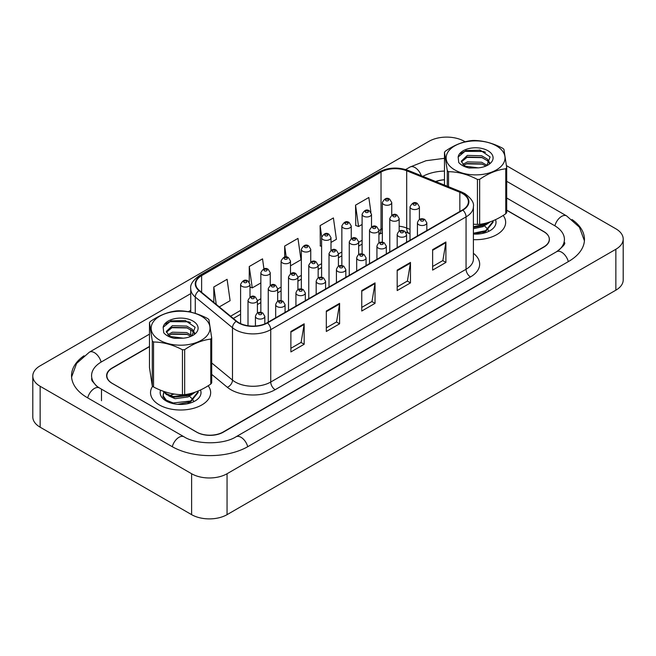 <?xml version="1.0" encoding="UTF-8"?>
<svg xmlns="http://www.w3.org/2000/svg" width="656" height="656" viewBox="0 0 656 656"><rect width="100%" height="100%" fill="white"/><g stroke="black" fill="none" stroke-linecap="round" stroke-linejoin="round"><path stroke-width="0.98" d="M410.016 233.757L407.269 232.65A25.059 14.465 0 0 0 406.228 232.249M152.651 386.236A30.069 17.359 0 0 0 150.527 392.649A30.069 17.359 0 0 0 159.334 404.924A30.069 17.359 0 0 0 192.101 408.688A30.069 17.359 0 0 0 210.658 392.649A30.069 17.359 0 0 0 208.182 385.753A30.069 17.359 0 0 1 210.658 392.649A30.069 17.359 0 0 1 192.101 408.688A30.069 17.359 0 0 1 159.334 404.924A30.069 17.359 0 0 1 150.527 392.649A30.069 17.359 0 0 1 152.651 386.236M462.521 193.561A20.041 11.57 180 0 1 468.392 201.745A20.041 11.57 180 0 1 462.521 209.928L267.189 322.703A20.041 11.57 180 0 1 236.595 321.161L199.383 290.477A20.041 11.57 180 0 1 195.75 283.843A20.041 11.57 180 0 1 201.622 275.659L381.029 172.077A20.041 11.57 180 0 1 406.695 170.781L459.84 192.265A20.041 11.57 180 0 1 462.521 193.561M462.874 193.356A20.549 11.865 0 0 0 460.127 192.028L406.982 170.544A20.549 11.865 0 0 0 380.669 171.872L201.269 275.454A20.549 11.865 0 0 0 198.965 290.641L236.185 321.325A20.549 11.865 0 0 0 267.541 322.908L462.874 210.133A20.549 11.865 0 0 0 462.874 193.356M290.879 331.477L290.879 351.936L304.171 344.261L304.171 323.81L290.879 331.477M290.879 348.303L301.12 342.399L304.113 324.482A5.01 2.895 -120 0 0 304.171 323.81M301.03 342.448L304.171 344.261M326.319 311.018L326.319 331.477L339.603 323.81L339.603 303.351L326.319 311.018M326.319 327.844L336.553 321.94L339.554 304.023A5.01 2.895 -120 0 0 339.603 303.351M336.462 321.989L339.603 323.81M432.624 249.649L432.624 270.108L445.908 262.433L445.908 241.974L432.624 249.649M432.624 266.475L442.857 260.563L445.859 242.654A5.01 2.895 -120 0 0 445.908 241.974M442.767 260.621L445.908 262.433M397.183 270.1L397.183 290.559L410.476 282.892L410.476 262.433L397.183 270.1M397.183 286.934L407.417 281.022L410.418 263.113A5.01 2.895 -120 0 0 410.476 262.433M407.327 281.071L410.476 282.892M361.751 290.559L361.751 311.018L375.043 303.351L375.043 282.892L361.751 290.559M361.751 307.393L371.985 301.481L374.986 283.572A5.01 2.895 -120 0 0 375.043 282.892M371.895 301.53L375.043 303.351M473.402 239.645A30.069 17.359 0 0 0 505.653 222.335A30.069 17.359 0 0 0 503.177 215.439A30.069 17.359 0 0 1 505.653 222.335A30.069 17.359 0 0 1 473.402 239.645M149.478 346.68L112.381 368.098A18.794 10.849 0 0 0 106.879 375.765A18.794 10.849 0 0 0 112.381 383.44L196.538 432.025A18.794 10.849 0 0 0 223.114 432.025L543.799 246.886A18.794 10.849 0 0 0 549.302 239.21A18.794 10.849 0 0 0 543.799 231.543L506.703 210.125M444.473 179.826A18.794 10.849 0 0 0 435.879 181.614M219.309 306.91L230.1 300.686L227.099 279.308L213.815 286.984L213.815 302.375M331.001 242.433L336.405 239.309L333.404 217.94L320.12 225.607L320.333 245.943M370.911 212.257L368.836 197.481L355.552 205.148L355.765 225.484M263.942 268.903L262.531 258.849L249.247 266.525L249.247 282.178M290.493 265.819L300.973 259.768L297.972 238.39L284.679 246.066L284.679 257.095M284.679 246.066L286.213 256.996M321.604 246.418L320.12 245.861M320.12 225.607L321.694 236.832M355.552 205.148L358.553 226.525L362.104 224.475M371.501 219.047L371.501 216.439M358.553 226.525L355.552 225.402M249.247 266.525L252.248 287.902L260.85 282.933M252.248 287.902L249.993 287.057M213.815 286.984L216.259 304.392M149.478 346.425L112.119 367.991A18.794 10.849 0 0 0 106.608 375.667A18.794 10.849 0 0 0 112.119 383.342L196.718 432.181A18.794 10.849 0 0 0 223.294 432.181L543.881 247.091A18.794 10.849 0 0 0 549.392 239.415A18.794 10.849 0 0 0 543.881 231.748L506.703 210.281M444.473 179.76A18.794 10.849 0 0 0 435.641 181.523M558.174 250.723A33.825 19.532 0 0 0 564.422 239.415A33.825 19.532 0 0 0 554.517 225.607L506.703 198.005M444.473 171.068A33.825 19.532 0 0 0 422.833 176.341M190.74 310.321L188.354 311.698M149.478 334.15L101.483 361.858A33.825 19.532 0 0 0 91.578 375.667A33.825 19.532 0 0 0 97.826 386.974M465.137 141.786L464.382 141.343A25.059 14.465 0 0 0 428.942 141.343L40.139 365.818A25.059 14.465 0 0 0 32.8 376.052A25.059 14.465 0 0 0 40.139 386.277L191.618 473.739A25.059 14.465 0 0 0 227.058 473.739L615.861 249.264A25.059 14.465 0 0 0 623.2 239.03A25.059 14.465 0 0 0 615.861 228.805L506.481 165.656M32.8 376.052L32.8 416.97A25.059 14.465 0 0 0 40.139 427.195L191.618 514.657A25.059 14.465 0 0 0 227.058 514.657L615.861 290.182A25.059 14.465 0 0 0 623.2 279.948L623.2 239.03M480.594 150.708L479.347 149.986M83.993 355.773A53.874 31.103 0 0 0 71.529 375.667A53.874 31.103 0 0 0 87.314 397.659L171.913 446.506A53.874 31.103 0 0 0 248.099 446.506L568.686 261.408A53.874 31.103 0 0 0 584.471 239.415A53.874 31.103 0 0 0 572.007 219.522M410.016 233.831L407.204 232.691A25.059 14.465 0 0 0 405.72 232.134M475.641 233.962L476.937 234.102M473.402 234.061A20.426 11.792 0 0 0 490.024 230.674A20.426 11.792 0 0 0 495.493 219.694M180.654 404.276L181.942 404.416M163.787 391.837L162.959 396.823L167.534 401.784M160.605 390.222A20.426 11.792 0 0 0 166.148 400.988A20.426 11.792 0 0 0 195.037 400.988A20.426 11.792 0 0 0 200.498 390.008M451.476 167.649A29.438 16.999 0 0 0 492.484 171.806A29.438 16.999 0 0 0 499.692 148.133A29.438 16.999 0 0 0 458.683 143.976A29.438 16.999 0 0 0 451.476 167.649M447.269 186.222L447.269 170.642A33.825 19.532 0 0 0 447.884 171.167A33.825 19.532 0 0 0 448.54 171.683L448.54 186.739M473.402 224.213L477.445 224.426L477.445 179.457C467.851 174.398 458.216 171.815 448.54 171.683M477.445 179.457A33.825 19.532 0 0 0 479.651 179.342L479.651 224.311C488.335 223.278 497.043 219.752 505.768 213.741A33.825 19.532 0 0 0 506.703 212.585L506.703 167.616A33.825 19.532 0 0 1 505.768 168.781C497.043 169.83 488.335 173.356 479.651 179.342M447.269 170.642L444.473 152.299A33.825 19.532 0 0 1 445.408 151.142C454.083 145.148 462.792 141.622 471.516 140.573A33.825 19.532 0 0 1 473.722 140.458C483.316 140.564 492.959 143.156 502.635 148.231A33.825 19.532 0 0 1 503.283 148.748A33.825 19.532 0 0 1 503.906 149.281L506.703 167.616M477.445 224.426A33.825 19.532 0 0 0 479.651 224.311M478.265 167.879L469.917 167.772M487.146 165.394L481.627 162.253L467.367 161.901L462.808 164.435M485.932 166.042L481.627 163.877L467.367 163.524L463.784 165.246M489.663 162.729L487.31 159.055L481.627 155.759L467.367 155.406L461.266 161.179L464.333 165.607A14.317 8.266 0 0 0 465.317 166.255M489.269 163.311L487.31 160.679L481.627 157.383L467.367 157.03L461.357 161.991M493.058 220.769L493.082 222.228L485.629 231.502L473.402 234.028M493.082 221.416L485.629 230.691L473.402 233.216M490.294 221.818L485.629 225.008L473.402 227.534M488.786 222.318L485.629 224.196L473.402 226.714M480.454 224.196L481.75 224.524M486.793 165.648L490.106 156.932L480.315 150.216L465.949 150.527L458.15 157.005L458.741 162.483C460.996 165.132 464.514 166.977 469.286 168.01L478.339 167.87A17.499 10.102 0 0 0 487.957 165.033A17.499 10.102 0 0 0 482.98 148.732A17.499 10.102 0 0 0 458.15 157.005M478.339 167.87L465.202 166.181L464.333 165.607M505.768 213.741L505.768 168.781M444.473 152.299L444.473 185.09M482.299 164.123L466.375 163.877M482.299 157.629L466.375 157.383M485.547 152.266L483.447 151.479L464.891 151.339L460.184 153.725M487.843 222.597L483.16 226.623L473.402 228.714M487.424 229.731L482.496 233.429M480.717 224.163L483.013 225.074M484.481 225.894L487.818 229.141M488.269 230.002L488.613 231.027M486.063 223.089L481.676 225.648M156.489 337.963A29.438 16.999 0 0 0 197.489 342.12A29.438 16.999 0 0 0 204.697 318.447A29.438 16.999 0 0 0 163.697 314.281A29.438 16.999 0 0 0 156.489 337.963M211.708 337.93L208.911 319.587A33.825 19.532 0 0 0 208.288 319.062A33.825 19.532 0 0 0 207.64 318.545C197.964 313.461 188.329 310.878 178.735 310.772A33.825 19.532 0 0 0 176.521 310.887C167.797 311.936 159.096 315.462 150.413 321.448A33.825 19.532 0 0 0 149.478 322.613L149.478 367.573L152.274 385.917L152.274 340.948A33.825 19.532 0 0 0 152.897 341.481A33.825 19.532 0 0 0 153.545 341.997L153.545 386.966C163.139 392.017 172.774 394.609 182.45 394.732A33.825 19.532 0 0 0 184.664 394.625C193.34 393.584 202.048 390.066 210.773 384.055A33.825 19.532 0 0 0 211.708 382.899L211.708 337.93A33.825 19.532 0 0 1 210.773 339.086C202.048 340.144 193.34 343.67 184.664 349.656L184.664 394.625M182.45 394.732L182.45 349.771C172.856 344.712 163.221 342.12 153.545 341.997M182.45 349.771A33.825 19.532 0 0 0 184.664 349.656M152.274 385.917A33.825 19.532 0 0 0 152.897 386.45A33.825 19.532 0 0 0 153.545 386.966M183.27 338.193L174.931 338.086M192.159 335.708L186.64 332.567L172.372 332.215L167.813 334.749M190.945 336.356L186.64 334.191L172.372 333.838L168.797 335.56M194.668 333.043L192.315 329.361L186.64 326.073L172.372 325.712L166.271 331.485L169.346 335.913A14.317 8.266 0 0 0 170.322 336.561M194.274 333.625L192.315 330.985L186.64 327.697L172.372 327.344L166.362 332.305M198.063 391.083L198.096 392.542L190.642 401.816L177.71 404.317M166.927 401.415L166.288 400.988M198.096 391.73L190.642 401.005L173.209 402.973L166.263 400.152L163.155 395.781L163.967 392.149M195.299 392.132L190.642 395.322L173.209 397.29L166.263 394.469L163.533 391.337M193.791 392.632L190.642 394.51L173.209 396.478L166.263 393.657L164.107 391.542M171.929 394.592L174.463 394.076M185.459 394.51L186.763 394.838M165.779 400.603L163.155 396.593L163.09 394.978M191.798 335.962L195.111 327.246L185.32 320.522L170.962 320.841L163.155 327.319L163.754 332.797C166.009 335.446 169.519 337.291 174.299 338.324L183.344 338.184A17.499 10.102 0 0 0 192.971 335.347A17.499 10.102 0 0 0 187.993 319.046A17.499 10.102 0 0 0 163.155 327.319M183.344 338.184L170.207 336.495L169.346 335.913M210.773 384.055L210.773 339.086M152.274 340.948L149.478 322.613M187.304 334.437L171.38 334.191M187.304 327.943L171.38 327.697M190.56 322.58L188.452 321.793L169.904 321.653L165.197 324.039M192.856 392.911L188.165 396.937L175.021 398.692L168.797 395.904M192.429 400.045L187.501 403.743M170.298 395.396L173.815 393.977M185.722 394.469L188.018 395.388M189.486 396.199L192.823 399.455M193.274 400.308L193.627 401.341M191.068 393.403L186.681 395.962M473.402 253.298A31.324 18.081 180 0 1 470.491 276.93L275.159 389.705A6.265 3.616 60 0 1 270.731 382.038L466.063 269.263A25.059 14.465 0 0 0 473.402 259.03L473.402 206.656A25.059 14.465 180 0 1 466.063 216.89A6.265 3.616 -120 0 0 462.874 210.133M275.159 389.705A31.324 18.081 180 0 1 230.863 389.705A31.324 18.081 180 0 1 227.353 387.294L211.708 374.387M236.185 321.325A6.265 4.19 129.5 0 0 232.486 327.729L232.486 380.103A25.059 14.465 0 0 0 235.291 382.038A25.059 14.465 0 0 0 270.731 382.038L270.731 329.665A25.059 14.465 180 0 1 232.486 327.729L195.275 297.045A25.059 14.465 180 0 1 190.74 288.747L190.74 312.174M473.402 206.656C474.239 202.745 471.361 198.383 464.768 193.561L461.471 191.962A6.265 2.936 112 0 0 460.127 192.028M461.471 191.962L408.327 170.478C397.946 166.804 388.098 167.337 378.783 172.077A6.265 3.616 60 0 1 380.669 171.872M201.269 275.454A6.265 3.616 -120 0 0 199.383 275.651C192.88 280.325 189.994 284.696 190.74 288.747M198.965 290.641A6.265 4.19 129.5 0 0 195.275 297.045L195.275 313.379M408.327 170.478A6.265 2.936 112 0 0 406.982 170.544M267.541 322.908A6.265 3.616 60 0 1 270.731 329.665L466.063 216.89L466.063 269.263A6.265 3.616 60 0 0 470.491 276.93M211.708 362.973L232.486 380.103A6.265 4.19 -50.5 0 1 227.353 387.294M201.622 275.659L201.622 292.33M459.84 192.265L459.84 211.478M406.695 170.781L406.695 228.067A20.041 11.57 0 0 0 399.168 226.205M410.016 229.411L406.695 228.067A11.275 5.281 -68 0 0 408.934 233.183L405.687 232.093M382.35 228.665A20.041 11.57 0 0 0 381.029 229.362L378.914 230.584M381.029 172.077L381.029 229.362A11.275 6.511 60 0 1 378.914 234.389L382.35 232.847M362.104 240.285L358.66 242.277M341.85 251.978L338.414 253.962M321.604 263.671L318.16 265.655M301.35 275.364L297.914 277.349M281.096 287.057L277.66 289.042M260.85 298.742L257.406 300.735M240.596 310.436L230.592 316.217M361.751 291.207L374.986 283.572M397.183 270.756L410.418 263.113M432.624 250.297L445.859 242.654M326.319 311.666L339.554 304.023M290.879 332.125L304.113 324.482M418.807 224.729A4.699 2.714 180 0 1 417.437 222.81C418.635 218.956 421.095 217.841 424.809 219.465L426.826 222.81A4.699 2.714 180 0 1 423.932 225.32A4.699 2.714 180 0 1 418.807 224.729M423.243 219.621A1.566 0.902 0 0 0 421.021 219.621A1.566 0.902 0 0 0 421.021 220.9A1.566 0.902 0 0 0 423.243 220.9A1.566 0.902 0 0 0 423.243 219.621M419.414 219.489L419.414 206.845A4.699 2.714 180 0 1 416.519 209.346A4.699 2.714 180 0 1 411.394 208.764A4.699 2.714 180 0 1 410.016 206.845L410.016 240.244M413.608 204.926A1.566 0.902 0 0 0 415.822 204.926A1.566 0.902 0 0 0 415.822 203.647A1.566 0.902 0 0 0 413.608 203.647A1.566 0.902 0 0 0 413.608 204.926M391.747 215.209L391.747 202.565A4.699 2.714 180 0 1 388.852 205.066A4.699 2.714 180 0 1 383.727 204.475A4.699 2.714 180 0 1 382.35 202.565L382.35 242.203M385.941 200.646A1.566 0.902 0 0 0 388.155 200.646A1.566 0.902 0 0 0 388.155 199.367A1.566 0.902 0 0 0 385.941 199.367A1.566 0.902 0 0 0 385.941 200.646M398.561 236.422A4.699 2.714 180 0 1 397.183 234.504C398.381 230.65 400.841 229.534 404.555 231.158L406.581 234.504A4.699 2.714 180 0 1 403.678 237.013A4.699 2.714 180 0 1 398.561 236.422M402.989 231.306A1.566 0.902 0 0 0 400.775 231.306A1.566 0.902 0 0 0 400.775 232.585A1.566 0.902 0 0 0 402.989 232.585A1.566 0.902 0 0 0 402.989 231.306M378.307 248.116A4.699 2.714 180 0 1 376.929 246.197C378.135 242.343 380.587 241.228 384.301 242.843L386.327 246.197A4.699 2.714 180 0 1 383.432 248.706A4.699 2.714 180 0 1 378.307 248.116M382.735 242.999A1.566 0.902 0 0 0 380.521 242.999A1.566 0.902 0 0 0 380.521 244.278A1.566 0.902 0 0 0 382.735 244.278A1.566 0.902 0 0 0 382.735 242.999M358.061 259.809A4.699 2.714 180 0 1 356.684 257.89C357.881 254.036 360.341 252.921 364.055 254.536L366.081 257.89A4.699 2.714 180 0 1 363.178 260.399A4.699 2.714 180 0 1 358.061 259.809M362.489 254.692A1.566 0.902 0 0 0 360.275 254.692A1.566 0.902 0 0 0 360.275 255.971A1.566 0.902 0 0 0 362.489 255.971A1.566 0.902 0 0 0 362.489 254.692M337.807 271.502A4.699 2.714 180 0 1 336.43 269.583C337.635 265.729 340.087 264.606 343.801 266.229L345.827 269.583A4.699 2.714 180 0 1 342.924 272.084A4.699 2.714 180 0 1 337.807 271.502M342.235 266.385A1.566 0.902 0 0 0 340.021 266.385A1.566 0.902 0 0 0 340.021 267.664A1.566 0.902 0 0 0 342.235 267.664A1.566 0.902 0 0 0 342.235 266.385M399.168 231.183L399.168 218.53A4.699 2.714 180 0 1 396.265 221.039A4.699 2.714 180 0 1 391.148 220.449A4.699 2.714 180 0 1 389.771 218.53L389.771 251.937M393.362 216.619A1.566 0.902 0 0 0 395.576 216.619A1.566 0.902 0 0 0 395.576 215.34A1.566 0.902 0 0 0 393.362 215.34A1.566 0.902 0 0 0 393.362 216.619M378.914 242.868L378.914 230.223A4.699 2.714 180 0 1 376.011 232.732A4.699 2.714 180 0 1 370.894 232.142A4.699 2.714 180 0 1 369.517 230.223L369.517 263.622M373.108 228.304A1.566 0.902 0 0 0 375.322 228.304A1.566 0.902 0 0 0 375.322 227.025A1.566 0.902 0 0 0 373.108 227.025A1.566 0.902 0 0 0 373.108 228.304M358.66 254.561L358.66 241.916A4.699 2.714 180 0 1 355.765 244.426A4.699 2.714 180 0 1 350.64 243.835A4.699 2.714 180 0 1 349.263 241.916L349.263 275.315M352.854 239.998A1.566 0.902 0 0 0 355.068 239.998A1.566 0.902 0 0 0 355.068 238.718A1.566 0.902 0 0 0 352.854 238.718A1.566 0.902 0 0 0 352.854 239.998M371.501 226.902L371.501 214.25A4.699 2.714 180 0 1 368.598 216.759A4.699 2.714 180 0 1 363.481 216.168A4.699 2.714 180 0 1 362.104 214.25L362.104 253.897M365.695 212.331A1.566 0.902 0 0 0 367.909 212.331A1.566 0.902 0 0 0 367.909 211.06A1.566 0.902 0 0 0 365.695 211.06A1.566 0.902 0 0 0 365.695 212.331M351.247 238.587L351.247 225.943A4.699 2.714 180 0 1 348.344 228.452A4.699 2.714 180 0 1 343.227 227.862A4.699 2.714 180 0 1 341.85 225.943L341.85 265.59M345.441 224.024A1.566 0.902 0 0 0 347.655 224.024A1.566 0.902 0 0 0 347.655 222.745A1.566 0.902 0 0 0 345.441 222.745A1.566 0.902 0 0 0 345.441 224.024M331.001 250.28L331.001 237.636A4.699 2.714 180 0 1 328.098 240.145A4.699 2.714 180 0 1 322.973 239.555A4.699 2.714 180 0 1 321.604 237.636L321.604 277.283M325.196 235.717A1.566 0.902 0 0 0 327.41 235.717A1.566 0.902 0 0 0 327.41 234.438A1.566 0.902 0 0 0 325.196 234.438A1.566 0.902 0 0 0 325.196 235.717M310.747 261.974L310.747 249.329A4.699 2.714 180 0 1 307.844 251.83A4.699 2.714 180 0 1 302.728 251.248A4.699 2.714 180 0 1 301.35 249.329L301.35 288.976M304.942 247.41A1.566 0.902 0 0 0 307.156 247.41A1.566 0.902 0 0 0 307.156 246.131A1.566 0.902 0 0 0 304.942 246.131A1.566 0.902 0 0 0 304.942 247.41M338.414 266.254L338.414 253.61A4.699 2.714 180 0 1 335.511 256.111A4.699 2.714 180 0 1 330.394 255.528A4.699 2.714 180 0 1 329.017 253.61L329.017 287.008M332.608 251.691A1.566 0.902 0 0 0 334.822 251.691A1.566 0.902 0 0 0 334.822 250.412A1.566 0.902 0 0 0 332.608 250.412A1.566 0.902 0 0 0 332.608 251.691M247.714 446.72A10.02 5.789 -120 0 0 241.006 437.298A10.02 5.789 -120 0 0 235.996 436.798C223.671 444.768 196.333 444.768 184.008 436.798L99.409 387.958L96.457 385.99L91.996 380.734L91.578 378.733M172.29 446.72A10.02 5.789 -60 0 1 184.008 436.798M87.691 397.88A10.02 5.789 -60 0 1 99.409 387.958M71.586 377.077L76.58 363.449L89.388 352.157A10.02 5.789 60 0 1 101.106 362.079M405.67 169.551L409.984 167.059A10.02 5.789 60 0 1 421.324 175.734M584.414 240.826L579.42 227.197L566.612 215.906A10.02 5.789 120 0 0 561.602 216.398A10.02 5.789 120 0 0 554.894 225.828M568.309 261.629A10.02 5.789 -120 0 0 561.602 252.199A10.02 5.789 -120 0 0 556.591 251.707L235.996 436.798M227.058 514.657L227.058 473.739M191.618 514.657L191.618 473.739M40.139 427.195L40.139 386.277M615.861 290.182L615.861 249.264M101.483 400.726L101.483 389.475M317.553 283.187A4.699 2.714 180 0 1 316.176 281.276C317.381 277.422 319.841 276.299 323.547 277.923L325.573 281.276A4.699 2.714 180 0 1 322.678 283.777A4.699 2.714 180 0 1 317.553 283.187M321.981 278.078A1.566 0.902 0 0 0 319.767 278.078A1.566 0.902 0 0 0 319.767 279.358A1.566 0.902 0 0 0 321.981 279.358A1.566 0.902 0 0 0 321.981 278.078M297.307 294.88A4.699 2.714 180 0 1 295.93 292.961C297.127 289.107 299.587 287.992 303.302 289.616L305.327 292.961A4.699 2.714 180 0 1 302.424 295.471A4.699 2.714 180 0 1 297.307 294.88M301.735 289.772A1.566 0.902 0 0 0 299.521 289.772A1.566 0.902 0 0 0 299.521 291.051A1.566 0.902 0 0 0 301.735 291.051A1.566 0.902 0 0 0 301.735 289.772M277.053 306.573A4.699 2.714 180 0 1 275.676 304.655C276.881 300.801 279.333 299.685 283.048 301.301L285.073 304.655A4.699 2.714 180 0 1 282.17 307.164A4.699 2.714 180 0 1 277.053 306.573M281.481 301.457A1.566 0.902 0 0 0 279.267 301.457A1.566 0.902 0 0 0 279.267 302.736A1.566 0.902 0 0 0 281.481 302.736A1.566 0.902 0 0 0 281.481 301.457M256.799 318.267A4.699 2.714 180 0 1 255.43 316.348C256.627 312.494 259.087 311.379 262.802 312.994L264.827 316.348A4.699 2.714 180 0 1 261.924 318.857A4.699 2.714 180 0 1 256.799 318.267M261.236 313.15A1.566 0.902 0 0 0 259.022 313.15A1.566 0.902 0 0 0 259.022 314.429A1.566 0.902 0 0 0 261.236 314.429A1.566 0.902 0 0 0 261.236 313.15M318.16 277.947L318.16 265.303A4.699 2.714 180 0 1 315.257 267.804A4.699 2.714 180 0 1 310.14 267.222A4.699 2.714 180 0 1 308.763 265.303L308.763 298.701M312.354 263.384A1.566 0.902 0 0 0 314.568 263.384A1.566 0.902 0 0 0 314.568 262.105A1.566 0.902 0 0 0 312.354 262.105A1.566 0.902 0 0 0 312.354 263.384M297.914 289.64L297.914 276.996A4.699 2.714 180 0 1 295.011 279.497A4.699 2.714 180 0 1 289.886 278.907A4.699 2.714 180 0 1 288.517 276.996L288.517 310.395M292.109 275.077A1.566 0.902 0 0 0 294.323 275.077A1.566 0.902 0 0 0 294.323 273.798A1.566 0.902 0 0 0 292.109 273.798A1.566 0.902 0 0 0 292.109 275.077M277.66 301.334L277.66 288.681A4.699 2.714 180 0 1 274.757 291.19A4.699 2.714 180 0 1 269.641 290.6A4.699 2.714 180 0 1 268.263 288.681L268.263 322.08M271.855 286.762A1.566 0.902 0 0 0 274.069 286.762A1.566 0.902 0 0 0 274.069 285.491A1.566 0.902 0 0 0 271.855 285.491A1.566 0.902 0 0 0 271.855 286.762M257.406 313.019L257.406 300.374A4.699 2.714 180 0 1 254.512 302.883A4.699 2.714 180 0 1 249.387 302.293A4.699 2.714 180 0 1 248.009 300.374L248.009 325.729M251.601 298.455A1.566 0.902 0 0 0 253.815 298.455A1.566 0.902 0 0 0 253.815 297.176A1.566 0.902 0 0 0 251.601 297.176A1.566 0.902 0 0 0 251.601 298.455M290.493 273.667L290.493 261.022A4.699 2.714 180 0 1 287.599 263.523A4.699 2.714 180 0 1 282.474 262.941A4.699 2.714 180 0 1 281.096 261.022L281.096 300.669M284.688 259.104A1.566 0.902 0 0 0 286.902 259.104A1.566 0.902 0 0 0 286.902 257.824A1.566 0.902 0 0 0 284.688 257.824A1.566 0.902 0 0 0 284.688 259.104M270.247 285.36L270.247 272.707A4.699 2.714 180 0 1 267.345 275.217A4.699 2.714 180 0 1 262.228 274.626A4.699 2.714 180 0 1 260.85 272.707L260.85 312.354M264.442 270.797A1.566 0.902 0 0 0 266.656 270.797A1.566 0.902 0 0 0 266.656 269.518A1.566 0.902 0 0 0 264.442 269.518A1.566 0.902 0 0 0 264.442 270.797M249.993 297.053L249.993 284.401A4.699 2.714 180 0 1 247.091 286.91A4.699 2.714 180 0 1 241.974 286.319A4.699 2.714 180 0 1 240.596 284.401L240.596 323.605M244.188 282.482A1.566 0.902 0 0 0 246.402 282.482A1.566 0.902 0 0 0 246.402 281.203A1.566 0.902 0 0 0 244.188 281.203A1.566 0.902 0 0 0 244.188 282.482M378.783 172.077L199.383 275.651M549.302 239.21L549.302 240.465M106.879 375.765L106.879 377.487M190.74 329.714L190.74 334.593M399.578 230.961L399.168 230.92M362.104 244.098L358.66 246.09M341.85 255.791L338.414 257.775M321.604 267.484L318.16 269.468M301.35 279.177L297.914 281.162M281.096 290.87L277.66 292.855M260.85 302.564L257.406 304.548M240.596 314.249L233.315 318.455M410.016 233.626L408.934 233.183M417.437 235.963L417.437 222.81M426.826 230.535L426.826 222.81M419.414 206.845L417.388 203.491C414.666 201.523 412.206 202.638 410.016 206.845M391.747 202.565L389.721 199.211C386.999 197.243 384.539 198.358 382.35 202.565M397.183 247.648L397.183 234.504M406.581 242.228L406.581 234.504M376.929 259.341L376.929 246.197M386.327 253.921L386.327 246.197M356.684 271.035L356.684 257.89M366.081 265.614L366.081 257.89M336.43 282.728L336.43 269.583M345.827 277.299L345.827 269.583M399.168 218.53L397.142 215.184C394.412 213.216 391.96 214.332 389.771 218.53M378.914 230.223L376.888 226.878C374.166 224.91 371.706 226.025 369.517 230.223M358.66 241.916L356.634 238.563C353.912 236.595 351.452 237.718 349.263 241.916M371.501 214.25L369.476 210.904C366.745 208.936 364.293 210.051 362.104 214.25M351.247 225.943L349.222 222.589C346.499 220.629 344.039 221.744 341.85 225.943M331.001 237.636L328.976 234.282C326.245 232.314 323.793 233.438 321.604 237.636M310.747 249.329L308.722 245.975C305.999 244.007 303.539 245.123 301.35 249.329M338.414 253.61L336.389 250.256C333.658 248.288 331.206 249.403 329.017 253.61M89.388 352.157L190.74 293.634M564.422 242.482C565.816 243.499 563.209 246.574 556.591 251.707M506.703 181.318L566.612 215.906M409.984 167.059L426.015 160.72L444.473 158.317M316.176 294.421L316.176 281.276M325.573 288.993L325.573 281.276M295.93 306.114L295.93 292.961M305.327 300.686L305.327 292.961M275.676 317.799L275.676 304.655M285.073 312.379L285.073 304.655M255.43 326.007L255.43 316.348M264.827 323.875L264.827 316.348M318.16 265.303L316.135 261.949C313.412 259.981 310.952 261.096 308.763 265.303M297.914 276.996L295.889 273.642C293.158 271.674 290.706 272.789 288.517 276.996M277.66 288.681L275.635 285.335C272.912 283.367 270.452 284.483 268.263 288.681M257.406 300.374L255.381 297.02C252.658 295.052 250.198 296.176 248.009 300.374M290.493 261.022L288.468 257.669C285.745 255.701 283.285 256.816 281.096 261.022M270.247 272.707L268.222 269.362C265.491 267.394 263.04 268.509 260.85 272.707M249.993 284.401L247.968 281.055C245.246 279.087 242.786 280.202 240.596 284.401"/></g></svg>
